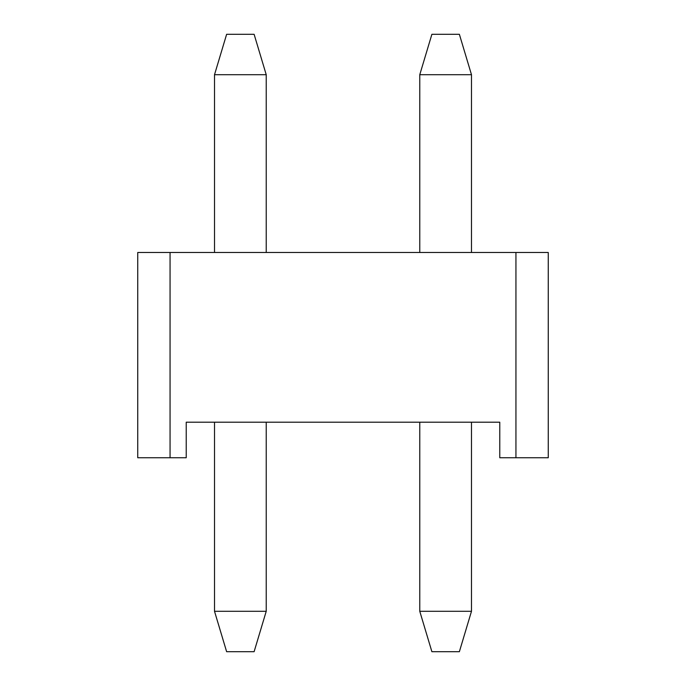 <?xml version="1.0" encoding="UTF-8"?>
<svg xmlns="http://www.w3.org/2000/svg" width="686" height="686" viewBox="0 0 686 686"><rect width="100%" height="100%" fill="white"/><g stroke="black" fill="none" stroke-linecap="round" stroke-linejoin="round"><path stroke-width="1.03" d="M515.941 252.491L515.941 457.751L548.26 457.751L548.26 252.491L170.059 252.491L170.059 457.751L186.223 457.751L186.223 422.199L499.777 422.199L499.777 457.751L515.941 457.751M170.059 457.751L137.74 457.751L137.74 252.491L170.059 252.491M214.512 422.199L186.223 422.199L214.512 422.199L186.223 422.199L214.512 422.199L186.223 422.199L214.512 422.199L214.512 611.295L266.228 611.295L266.228 422.199L419.772 422.199L419.772 611.295L471.488 611.295L471.488 422.199L499.777 422.199L471.488 422.199M266.228 422.199L419.772 422.199M471.488 252.491L471.488 74.705L459.371 34.3L431.888 34.3L419.772 74.705L419.772 252.491M419.772 74.705L471.488 74.705M471.488 611.295L459.371 651.7L431.888 651.7L419.772 611.295M266.228 252.491L266.228 74.705L254.112 34.3L226.629 34.3L214.512 74.705L214.512 252.491M214.512 74.705L266.228 74.705M266.228 611.295L254.112 651.7L226.629 651.7L214.512 611.295"/></g></svg>
